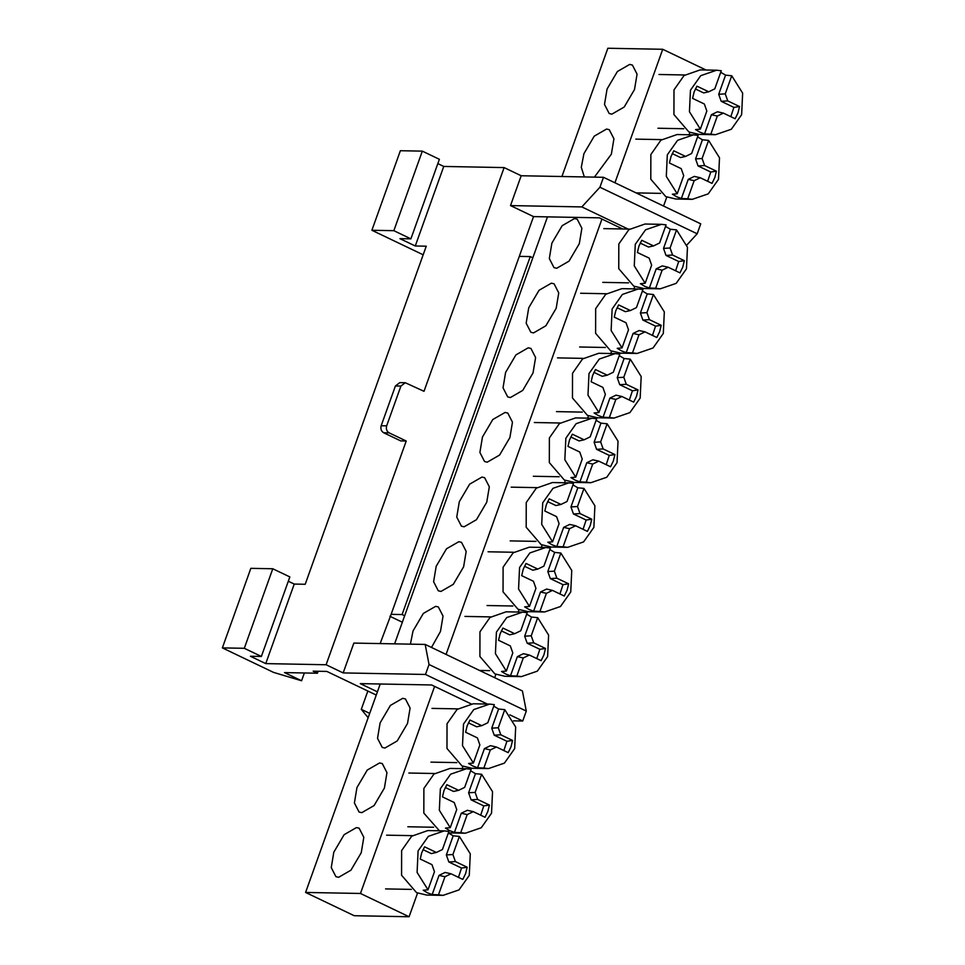 <?xml version="1.0" encoding="UTF-8"?>
<svg xmlns="http://www.w3.org/2000/svg" width="965" height="965" viewBox="0 0 965 965"><rect width="100%" height="100%" fill="white"/><g stroke="black" fill="none" stroke-linecap="round" stroke-linejoin="round"><path stroke-width="1.45" d="M456.735 809.563L454.238 802.518L442.465 796.885L444.021 790.48L446.843 784.69L458.604 790.323L464.672 787.38L471.161 769.274L466.541 768.731L450.631 774.183L440.354 788.731L439.34 810.286L450.245 827.668L456.735 809.563M481.631 774.28L475.142 792.386L477.639 799.43L489.412 805.063L487.856 811.469L485.045 817.271L473.272 811.637L467.205 814.581L460.715 832.686L465.335 833.217L481.245 827.765L491.535 813.23L492.536 791.674L481.631 774.28L475.456 773.653L468.604 792.796L475.142 792.386M450.245 827.668L445.444 828.091L449.774 830.708L454.431 832.385L460.715 832.686M467.205 814.581L461.282 813.242L454.431 832.385M466.541 768.731L450.088 768.417L433.948 774.051L423.888 788.417L423.828 813.097L439.425 830.793M448.375 832.892L465.335 833.217M470.606 770.794L475.456 773.653M461.282 813.242L467.35 810.298L473.272 811.637M480.691 815.184L483.779 805.908L471.101 799.84L468.604 792.796M458.604 790.323L453.55 791.445L445.287 787.476M483.779 805.908L489.412 805.063M477.639 799.43L471.101 799.84M434.479 871.709L431.982 864.664L420.221 859.031L421.765 852.626L424.588 846.836L436.361 852.469L442.428 849.526L448.906 831.42L444.298 830.877L428.376 836.329L418.098 850.877L417.097 872.432L428.002 889.814L434.479 871.709M459.376 836.426L452.899 854.532L455.396 861.576L467.156 867.209L465.613 873.615L462.79 879.417L451.017 873.783L444.949 876.727L438.472 894.832L443.08 895.363L458.99 889.911L469.28 875.376L470.281 853.82L459.376 836.426L453.2 835.799L446.349 854.942L452.899 854.532M428.002 889.814L423.201 890.237L427.519 892.854L432.175 894.531L438.472 894.832M444.949 876.727L439.027 875.388L432.175 894.531M444.298 830.877L427.833 830.563L411.693 836.197L401.633 850.563L401.573 875.243L416.542 892.637L426.627 895.05L443.08 895.363M448.363 832.952L453.2 835.799M439.027 875.388L445.094 872.444L451.017 873.783M458.447 877.33L461.535 868.054L448.846 861.986L446.349 854.942M436.361 852.469L431.307 853.591L423.032 849.622M461.535 868.054L467.156 867.209M455.396 861.576L448.846 861.986M479.87 744.932L477.385 737.887L465.613 732.254L467.156 725.849L469.979 720.047L481.752 725.68L487.82 722.749L494.297 704.643L489.689 704.1L473.779 709.552L463.49 724.088L462.488 745.643L473.393 763.038L479.87 744.932M504.767 709.649L498.29 727.755L500.787 734.799L512.548 740.432L511.004 746.838L508.181 752.64L496.408 747.006L490.341 749.938L483.863 768.044L488.471 768.586L504.393 763.134L514.671 748.599L515.684 727.043L504.767 709.649L498.603 709.022L491.74 728.165L498.29 727.755M473.393 763.038L468.592 763.46L472.91 766.065L477.566 767.754L483.863 768.044M490.341 749.938L484.418 748.611L477.566 767.754M489.689 704.1L473.224 703.787L457.084 709.42L447.024 723.786L446.976 748.466L461.933 765.86L472.018 768.273L488.471 768.586M493.754 706.163L498.603 709.022M484.418 748.611L490.497 745.668L496.408 747.006M503.839 750.553L506.927 741.277L494.237 735.209L491.74 728.165M481.752 725.68L476.698 726.814L468.423 722.845M506.927 741.277L512.548 740.432M500.787 734.799L494.237 735.209M706.838 111.035L704.341 104.003L692.581 98.37L694.125 91.965L696.947 86.162L708.72 91.796L714.788 88.852L721.265 70.747L716.657 70.216L700.735 75.668L690.457 90.203L689.444 111.759L700.361 129.141L706.838 111.035M731.735 75.765L725.258 93.87L727.755 100.903L739.516 106.536L737.972 112.941L735.149 118.743L723.376 113.11L717.309 116.053L710.831 134.159L715.439 134.702L731.349 129.238L741.639 114.702L742.64 93.147L731.735 75.765L725.559 75.137L718.708 94.281L725.258 93.87M700.361 129.141L695.56 129.575L699.878 132.181L704.534 133.87L710.831 134.159M717.309 116.053L711.386 114.726L704.534 133.87M716.657 70.216L700.192 69.902L684.052 75.535L673.992 89.89L673.932 114.57L688.901 131.976L698.974 134.388L715.439 134.702M720.722 72.279L725.559 75.137M711.386 114.726L717.453 111.783L723.376 113.11M730.807 116.669L733.895 107.392L721.205 101.313L718.708 94.281M708.72 91.796L703.666 92.917L695.391 88.961M739.516 106.536L733.895 107.392M721.205 101.313L727.755 100.903M683.702 175.678L681.206 168.634L669.433 163.001L670.989 156.595L673.799 150.793L685.572 156.427L691.64 153.483L698.129 135.377L693.509 134.847L677.599 140.299L667.31 154.834L666.308 176.39L677.213 193.784L683.702 175.678M708.6 140.395L702.11 158.501L704.607 165.534L716.38 171.167L714.824 177.584L712.001 183.374L700.24 177.741L694.173 180.684L687.683 198.79L692.303 199.333L708.214 193.869L718.503 179.333L719.504 157.778L708.6 140.395L702.424 139.768L695.572 158.911L702.11 158.501M677.213 193.784L672.412 194.206L676.742 196.812L681.387 198.501L687.683 198.79M694.173 180.684L688.25 179.357L681.387 198.501M693.509 134.847L677.056 134.533L660.904 140.166L650.856 154.521L650.796 179.213L665.766 196.607L675.838 199.019L692.303 199.333M697.574 136.909L702.424 139.768M688.25 179.357L694.318 176.414L700.24 177.741M707.659 181.299L710.747 172.023L698.057 165.944L695.572 158.911M685.572 156.427L680.518 157.548L672.243 153.592M716.38 171.167L710.747 172.023M698.057 165.944L704.607 165.534M535.949 588.324L533.452 581.28L521.679 575.647L523.235 569.241L526.058 563.439L537.819 569.073L543.886 566.141L550.376 548.036L545.768 547.493L529.845 552.945L519.568 567.48L518.555 589.036L529.459 606.43L535.949 588.324M560.846 553.042L554.368 571.147L556.853 578.192L568.626 583.825L567.07 590.23L564.26 596.032L552.487 590.399L546.419 593.33L539.942 611.436L544.549 611.979L560.46 606.527L570.749 591.991L571.75 570.436L560.846 553.042L554.67 552.414L547.818 571.557L554.368 571.147M529.459 606.43L524.658 606.852L528.989 609.458L533.645 611.147L539.942 611.436M546.419 593.33L540.496 592.003L533.645 611.147M545.768 547.493L529.303 547.179L513.163 552.812L503.103 567.179L503.042 591.859L518.012 609.253L528.084 611.665L544.549 611.979M549.833 549.555L554.67 552.414M540.496 592.003L546.564 589.06L552.487 590.399M559.917 593.945L562.993 584.669L550.315 578.602L547.818 571.557M537.819 569.073L532.777 570.206L524.502 566.238M568.626 583.825L562.993 584.669M556.853 578.192L550.315 578.602M304.361 672.967L301.575 680.759L273.541 672.388L222.36 647.889L250.84 568.337L272.781 568.759L289.85 576.925L261.37 656.465L250.393 656.26L265.749 663.606L326.11 664.752L406.217 441.017L400.728 440.921L383.66 432.754C381.199 431.198 380.379 428.87 381.175 425.734L386.663 425.842C385.867 428.967 386.688 431.307 389.148 432.851L383.66 432.754M288.306 581.232L294.228 584.066L305.205 584.271L426.253 246.196L415.276 245.991L399.92 238.645L410.897 238.85L393.841 230.683L371.887 230.273L423.177 254.796M376.266 695.065L326.894 671.435L313.167 671.17L317.437 673.22L284.518 672.593L301.575 680.759M294.228 584.066L265.749 663.606M386.663 425.842L400.909 386.072L405.276 382.731L424.009 391.308L504.116 167.584L443.755 166.438L415.276 245.991M406.217 441.017L389.148 432.851M519.291 256.376L391.127 614.331L402.091 614.548L530.268 256.581L519.291 256.376L533.536 216.606L599.374 217.837L622.642 228.982M402.345 622.232L389.92 616.285M471.053 703.847L431.62 684.969L360.283 683.63L377.424 691.833M272.781 568.759L244.302 648.299L261.37 656.465M222.36 647.889L244.302 648.299M391.127 614.331L380.15 643.583M509.87 714.86L522.728 721.012L526.287 711.072L429.039 664.523L425.481 674.463L487.301 704.052M404.661 615.767L402.091 614.548M429.039 664.523L425.179 644.427L353.853 643.088L343.166 672.919L425.481 674.463M532.825 257.812L530.268 256.581M425.179 644.427L522.427 690.976L526.287 711.072M522.728 721.012L513.476 720.843M368.16 717.683L361.284 709.347L367.846 691.037M361.284 709.347L369.704 713.376M628.131 229.079L581.835 206.92L599.928 187.234L603.487 177.295L700.735 223.844L697.176 233.783L686.815 245.05M581.835 206.92L510.497 205.581L533.536 216.606M443.755 166.438L437.833 163.604M393.841 230.683L422.32 151.131L439.377 159.297L410.897 238.85M422.32 151.131L400.366 150.721L371.887 230.273M603.487 177.295L521.184 175.751L510.497 205.581M599.928 187.234L697.176 233.783M521.184 175.751L504.116 167.584M326.11 664.752L343.166 672.919M400.909 386.072L395.421 385.964L381.175 425.734M395.421 385.964L399.787 382.635L405.276 382.731M318.136 671.266L317.437 673.22M512.801 652.955L510.316 645.911L498.543 640.277L500.099 633.872L502.91 628.07L514.683 633.703L520.75 630.772L527.228 612.666L522.62 612.124L506.709 617.576L496.42 632.111L495.419 653.667L506.323 671.061L512.801 652.955M537.71 617.672L531.22 635.778L533.717 642.823L545.49 648.456L543.934 654.861L541.112 660.663L529.351 655.03L523.283 657.961L516.794 676.067L521.402 676.61L537.324 671.158L547.601 656.622L548.615 635.067L537.71 617.672L531.534 617.045L524.67 636.188L531.22 635.778M506.323 671.061L501.523 671.483L505.841 674.089L510.497 675.777L516.794 676.067M523.283 657.961L517.361 656.634L510.497 675.777M522.62 612.124L506.155 611.81L490.015 617.443L479.955 631.81L479.907 656.49L494.876 673.884L504.948 676.296L521.402 676.61M526.685 614.186L531.534 617.045M517.361 656.634L523.428 653.691L529.351 655.03M536.769 658.576L539.857 649.3L527.167 643.233L524.67 636.188M514.683 633.703L509.629 634.837L501.354 630.869M539.857 649.3L545.49 648.456M533.717 642.823L527.167 643.233M559.085 523.693L556.6 516.649L544.827 511.016L546.383 504.611L549.194 498.808L560.967 504.442L567.034 501.498L573.512 483.393L568.904 482.862L552.993 488.314L542.704 502.849L541.703 524.405L552.607 541.799L559.085 523.693M583.982 488.411L577.504 506.516L580.001 513.561L591.762 519.194L590.218 525.599L587.395 531.401L575.635 525.756L569.555 528.699L563.077 546.805L567.685 547.348L583.608 541.896L593.885 527.348L594.898 505.805L583.982 488.411L577.818 487.783L570.954 506.927L577.504 506.516M552.607 541.799L547.806 542.221L552.125 544.827L556.781 546.516L563.077 546.805M569.555 528.699L563.644 527.373L556.781 546.516M568.904 482.862L552.438 482.548L536.299 488.181L526.239 502.548L526.19 527.228L541.16 544.622L551.232 547.034L567.685 547.348M572.969 484.925L577.818 487.783M563.644 527.373L569.712 524.429L575.635 525.756M583.053 529.315L586.141 520.038L573.451 513.971L570.954 506.927M560.967 504.442L555.912 505.564L547.638 501.607M586.141 520.038L591.762 519.194M580.001 513.561L573.451 513.971M582.233 459.063L579.736 452.018L567.963 446.385L569.519 439.98L572.341 434.178L584.102 439.811L590.17 436.868L596.659 418.762L592.04 418.231L576.129 423.683L565.852 438.219L564.839 459.774L575.743 477.168L582.233 459.063M607.13 423.78L600.64 441.886L603.137 448.93L614.91 454.563L613.354 460.968L610.543 466.758L598.77 461.125L592.703 464.069L586.213 482.174L590.833 482.717L606.744 477.265L617.033 462.718L618.034 441.162L607.13 423.78L600.954 423.153L594.102 442.296L600.64 441.886M575.743 477.168L570.942 477.591L575.273 480.196L579.929 481.885L586.213 482.174M592.703 464.069L586.78 462.742L579.929 481.885M592.04 418.231L575.586 417.917L559.447 423.551L549.387 437.917L549.326 462.597L564.296 479.991L574.368 482.404L590.833 482.717M596.105 420.294L600.954 423.153M586.78 462.742L592.848 459.798L598.77 461.125M606.189 464.684L609.277 455.408L596.599 449.34L594.102 442.296M584.102 439.811L579.06 440.933L570.785 436.976M609.277 455.408L614.91 454.563M603.137 448.93L596.599 449.34M605.369 394.432L602.884 387.387L591.111 381.754L592.655 375.349L595.477 369.547L607.25 375.18L613.318 372.237L619.795 354.131L615.188 353.6L599.277 359.052L588.988 373.588L587.987 395.143L598.891 412.538L605.369 394.432M630.266 359.149L623.788 377.255L626.285 384.287L638.046 389.932L636.502 396.338L633.679 402.128L621.906 396.494L615.839 399.438L609.361 417.543L613.969 418.086L629.892 412.622L640.169 398.087L641.182 376.531L630.266 359.149L624.102 358.522L617.238 377.665L623.788 377.255M598.891 412.538L594.09 412.96L598.409 415.565L603.065 417.254L609.361 417.543M615.839 399.438L609.916 398.111L603.065 417.254M615.188 353.6L598.722 353.286L582.583 358.92L572.522 373.274L572.474 397.966L587.444 415.36L597.516 417.773L613.969 418.086M619.253 355.663L624.102 358.522M609.916 398.111L615.996 395.168L621.906 396.494M629.337 400.053L632.425 390.777L619.735 384.697L617.238 377.665M607.25 375.18L602.196 376.302L593.921 372.345M632.425 390.777L638.046 389.932M626.285 384.287L619.735 384.697M628.517 329.801L626.02 322.756L614.247 317.123L615.803 310.718L618.625 304.916L630.386 310.549L636.454 307.606L642.943 289.5L638.323 288.969L622.413 294.422L612.136 308.957L611.122 330.512L622.027 347.907L628.517 329.801M653.414 294.518L646.924 312.624L649.421 319.656L661.194 325.289L659.638 331.707L656.827 337.497L645.054 331.864L638.987 334.807L632.497 352.913L637.117 353.455L653.028 347.991L663.317 333.456L664.318 311.9L653.414 294.518L647.238 293.891L640.386 313.034L646.924 312.624M622.027 347.907L617.226 348.329L621.557 350.934L626.213 352.623L632.497 352.913M638.987 334.807L633.064 333.48L626.213 352.623M638.323 288.969L621.87 288.656L605.731 294.289L595.67 308.643L595.61 333.335L610.58 350.729L620.652 353.142L637.117 353.455M642.388 291.032L647.238 293.891M633.064 333.48L639.132 330.537L645.054 331.864M652.473 335.422L655.561 326.146L642.883 320.066L640.386 313.034M630.386 310.549L625.332 311.671L617.069 307.714M655.561 326.146L661.194 325.289M649.421 319.656L642.883 320.066M651.652 265.158L649.155 258.125L637.395 252.492L638.939 246.087L641.761 240.285L653.534 245.918L659.602 242.975L666.079 224.869L661.471 224.338L645.561 229.791L635.272 244.326L634.27 265.882L645.175 283.264L651.652 265.158M676.549 229.887L670.072 247.993L672.569 255.025L684.33 260.659L682.786 267.064L679.963 272.866L668.19 267.233L662.123 270.176L655.645 288.282L660.253 288.825L676.175 283.36L686.453 268.825L687.466 247.269L676.549 229.887L670.385 229.26L663.522 248.403L670.072 247.993M645.175 283.264L640.374 283.686L644.692 286.303L649.349 287.992L655.645 288.282M662.123 270.176L656.2 268.849L649.349 287.992M661.471 224.338L645.006 224.025L628.866 229.658L618.806 244.012L618.758 268.692L633.716 286.098L643.8 288.511L660.253 288.825M665.536 226.401L670.385 229.26M656.2 268.849L662.267 265.906L668.19 267.233M675.621 270.791L678.709 261.515L666.019 255.435L663.522 248.403M653.534 245.918L648.48 247.04L640.205 243.084M684.33 260.659L678.709 261.515M666.019 255.435L672.569 255.025M614.934 182.771L662.726 49.287L607.854 48.25L561.932 176.511M547.481 216.86L394.601 643.848M380.222 684.004L305.591 892.444L360.464 893.469L434.6 686.404M446.059 654.415L601.943 219.067M556.696 268.27L553.994 267.643L549.314 258.548L551.884 243.144L562.197 225.653L574.501 218.548L577.203 219.164L581.883 228.259L579.314 243.663L569.012 261.165L556.696 268.27M528.217 347.81L530.919 348.425L535.599 357.532L533.03 372.924L522.728 390.427L510.413 397.532L507.711 396.917L503.03 387.821L505.6 372.418L515.913 354.915L528.217 347.81M481.933 477.072L484.635 477.699L489.315 486.794L486.758 502.198L476.445 519.701L464.129 526.794L461.427 526.178L456.747 517.083L459.316 501.679L469.629 484.177L481.933 477.072M356.435 827.584L359.137 828.199L363.817 837.294L361.248 852.698L350.946 870.201L338.631 877.294L335.929 876.678L331.248 867.583L333.818 852.179L344.131 834.677L356.435 827.584M584.32 176.933L581.292 167.307L583.922 153.664L594.235 136.161L606.539 129.057L609.241 129.672L613.933 138.767L611.364 154.171L594.416 177.126M379.583 762.953L382.285 763.568L386.965 772.663L384.396 788.067L374.082 805.57L361.779 812.663L359.077 812.048L354.396 802.952L356.954 787.549L367.267 770.046L379.583 762.953M402.719 698.322L405.421 698.937L410.101 708.033L407.532 723.436L397.23 740.939L384.914 748.032L382.212 747.417L377.532 738.322L380.101 722.918L390.415 705.415L402.719 698.322M629.687 64.426L632.389 65.041L637.069 74.136L634.5 89.54L624.186 107.043L611.882 114.147L609.18 113.52L604.5 104.425L607.069 89.021L617.383 71.531L629.687 64.426M458.797 541.703L461.499 542.33L466.179 551.425L463.61 566.829L453.297 584.332L440.993 591.424L438.291 590.809L433.611 581.714L436.18 566.31L446.481 548.808L458.797 541.703M410.402 644.15L413.032 630.941L423.346 613.438L435.649 606.346L438.351 606.961L443.031 616.056L440.474 631.46L431.488 647.443M551.365 283.179L554.067 283.794L558.747 292.89L556.178 308.293L545.864 325.796L533.561 332.901L530.859 332.274L526.166 323.179L528.736 307.787L539.049 290.284L551.365 283.179M505.081 412.441L507.783 413.068L512.463 422.163L509.894 437.567L499.581 455.058L487.277 462.163L484.575 461.547L479.894 452.452L482.452 437.048L492.765 419.546L505.081 412.441M360.464 893.469L409.088 916.75L354.215 915.713L305.591 892.444M409.088 916.75L417.556 893.095M462.114 768.647L462.947 766.319M494.683 677.695L495.877 674.342M518.193 612.039L519.025 609.711M541.329 547.408L542.161 545.08M564.477 482.777L565.309 480.449M587.613 418.147L588.445 415.819M610.761 353.516L611.593 351.188M633.896 288.885L634.729 286.557M663.558 206.052L666.779 197.065M689.082 134.762L689.915 132.434M706.03 70.011L662.726 49.287M434.66 773.508L408.834 773.025M407.833 826.764L433.647 827.246M412.405 835.654L386.591 835.171M385.578 888.91L411.392 889.392M457.796 708.877L431.982 708.394M430.969 762.133L456.795 762.615M684.764 74.98L658.95 74.498M657.937 128.236L683.751 128.731M661.628 139.623L635.802 139.129M636.08 192.891L660.615 193.362M513.875 552.269L488.049 551.787M487.048 605.525L512.861 606.008M490.727 616.9L464.913 616.418M479.545 670.446L489.725 670.639M537.01 487.639L511.197 487.156M510.183 540.895L536.009 541.377M560.158 423.008L534.333 422.513M533.331 476.264L559.145 476.746M583.294 358.377L557.481 357.882M556.467 411.621L582.293 412.115M606.442 293.746L580.616 293.251M579.615 346.99L605.429 347.484M629.578 229.103L603.764 228.621M602.751 282.359L628.577 282.854"/></g></svg>
